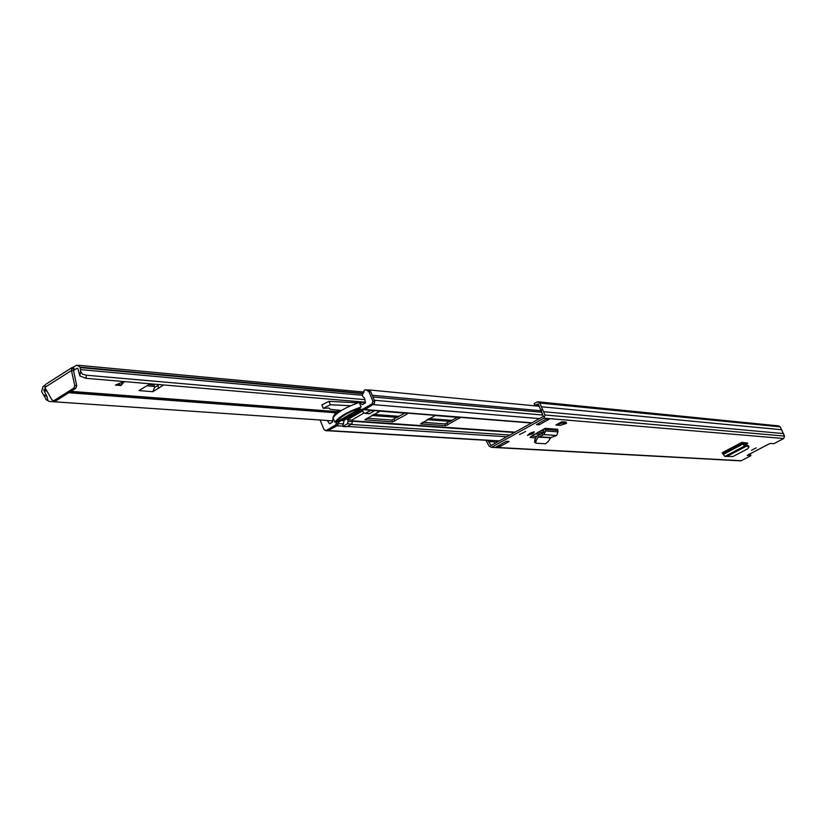 <?xml version="1.0" encoding="UTF-8"?>
<svg xmlns="http://www.w3.org/2000/svg" width="826" height="826" viewBox="0 0 826 826"><rect width="100%" height="100%" fill="white"/><g stroke="black" fill="none" stroke-linecap="round" stroke-linejoin="round"><path stroke-width="1.24" d="M756.244 447.878L751.453 450.273L756.244 447.878M525.501 431.513L519.513 434.538L525.501 431.513M533.08 433.526L534.37 431.833L529.92 433.309L527.422 435.385L533.08 433.526L532.502 432.184M535.754 437.894L530.096 437.45L531.376 436.159L545.15 428.353L545.511 430.965L544.107 434.621L542.754 435.116L542.032 433.444L536.786 436.056L534.773 439.669L534.69 442.23M506.297 441.311L496.23 446.907L499.069 447.062L509.115 441.487L506.297 441.311M539.141 424.812L549.373 419.133L546.626 418.896L536.384 424.595L539.141 424.812L538.531 423.397M538.614 401.87L778.443 425.875L780.229 426.856L784.524 436.087L783.729 438.523L773.89 443.676L770.348 443.397L767.22 444.832M485.874 440.289L489.095 446.112L491.429 447.331L544.004 418.152L544.995 414.982L539.77 403.026L537.571 401.766L534.102 403.594L534.835 405.267L539.027 405.669M739.6 460.65L741.252 460.732L750.958 455.663L747.21 455.353M750.307 453.722L747.241 455.415M745.992 442.798L743.441 444.14L745.506 444.491L746.126 445.834L744.567 446.05L741.893 442.375L747.757 443.097L745.992 444.45M560.142 425.369L555.888 425.029L561.773 421.776L566.017 422.127L566.553 423.356L560.142 425.369M536.611 436.365L531.593 436.035M748.903 454.279L750.359 454.372L750.958 455.663M487.784 440.403L491.129 445.493L543.271 416.469L538.242 403.873L534.835 405.267M493.845 440.764L495.001 443.335M543.343 416.418L541.402 411.224L541.505 409.572M496.488 442.509L495.796 440.888M781.582 429.747L541.412 406.774M783.347 433.557L543.56 411.699M547.349 418.958L549.373 419.133M499.069 447.062L500.133 444.739M534.412 442.137L536.043 443.211L545.552 443.789L548.319 441.425L550.859 437.553L556.631 435.488L558.025 431.874L557.664 429.303L545.15 428.353M543.126 429.479L544.014 431.791L543.601 432.865L542.032 433.444M535.775 443.128L536.126 440.65L538.149 437.037L542.754 435.116M742.615 442.426L743.431 444.13M746.126 445.834L748.976 447.114L747.819 448.735L733.044 456.489L724.846 456.417L722.172 452.762L741.893 442.375M727.716 455.942L747.076 445.761L727.716 455.942M748.614 446.123L746.683 444.522L745.506 444.491M561.773 421.776L562.31 423.015L566.553 423.356M562.31 423.015L555.888 425.029M543.704 431.069L540.669 430.842M404.812 413.114L391.803 420.042L366.889 418.235M457.552 417.295L445.018 423.903L422.499 422.272M342.728 425.989L344.205 420.258L362.593 409.551M368.293 410.068L374.064 410.367M374.385 403.625L365.04 409.531L363.027 409.582M435.23 415.53L460.35 417.564L445.761 425.669L420.61 423.883L435.23 415.53M406.96 414.177L392.577 421.89L364.741 419.825L380.115 411.162L407.455 413.33L406.96 414.177L406.578 413.258M543.9 432.648L538.222 432.235M338.526 422.767L337.142 425.772L327.54 430.811M539.295 406.268L368.768 389.903M336.481 423.676L338.371 423.8L337.524 425.153L335.624 425.029L336.719 421.993L359.806 408.54L361.076 409.345L364.39 409.51L374.044 403.883L372.185 403.728L372.929 401.291L368.892 391.596L365.629 389.676L364.029 390.43L363.925 392.298C361.798 394.621 362.005 396.552 364.545 398.07L365.474 402.82L362.449 404.585L358.484 402.097L365.453 402.685M347.374 423.769L343.079 426.505L346.734 426.743L351.762 424.068L347.374 423.769L348.097 421.363L352.485 421.663L351.762 424.068M365.453 413.268L369.8 413.599L374.24 410.873L370.544 410.553L365.092 413.413L363.388 412.473L362.728 410.863L347.436 419.763L348.097 421.363M355.913 403.604L358.484 402.097M338.371 423.8L338.619 422.127L360.828 409.18M336.719 421.993L338.619 422.127M364.39 409.51L363.151 409.593M372.185 403.728L362.511 409.366M334.22 416.118L333.167 417.553M359.083 402.51C345.691 407.239 337.018 412.308 333.074 417.708L332.517 422.055L329.543 423.79L327.292 420.496M335.624 425.029L326.115 430.563L328.025 430.676L337.524 425.153M372.929 401.291L374.787 401.446L370.75 391.772L368.892 391.596M334.891 422.262C338.825 416.841 347.57 411.74 361.117 406.97L358.443 408.529C348.242 412.37 341.272 416.438 337.535 420.723L334.891 422.262L333.105 417.935M320.085 420L324.081 429.757L326.115 430.563M361.117 406.97L359.31 402.613M367.178 389.82L370.75 391.772M374.787 401.446L374.044 403.883M328.025 430.676L326.828 430.769M333.415 416.314L336.461 411.771L339.052 410.264M347.436 419.763L351.824 420.073L352.485 421.663M369.8 413.599L368.572 413.681M351.824 420.073L363.832 413.093M333.239 416.686L334.798 415.499M157.704 385.505L158.706 388.075L152.841 391.7L154.627 387.404L159.16 384.565M44.583 385.556L43.004 386.568L41.579 391.596L46.545 400.001M79.843 375.954L77.861 368.541L77.148 368.262L73.669 370.265L72.616 367.518L76.973 365.133L80.112 367.116L80.618 371.473L79.843 375.954L85.904 378.298L86.441 375.231L82.466 374.188L80.618 371.473M123.91 381.55L115.423 385.081L120.885 385.535L124.385 381.591M45.43 388.416L43.788 390.192L47.072 396.707L43.902 394.756M158.706 388.075L163.589 384.947M150.115 383.791L138.974 390.584L152.841 391.7M332.692 420.868L49.25 401.446L47.929 400.693L47.072 396.707M364.855 399.639L86.441 375.231M365.36 402.21L85.904 378.298M71.604 367.849L45.306 384.596L44.872 387.425L51.924 399.929L53.711 400.765L73.803 388.158L74.763 385.505L71.428 370.533L72.017 367.591L72.616 367.518M54.361 400.6L56.116 400.713L75.785 388.313L76.746 385.67L73.452 370.409M73.421 370.709L71.428 370.533L44.872 387.425M154.627 387.404L153.791 384.1M123.941 381.55L120.741 385.153L117.942 384.028M380.301 411.172L377.327 412.184M365.381 402.345L364.503 402.138M341.386 410.522L330.348 409.304L328.944 408.034L323.255 408.323L330.4 404.74L350.616 405.731M323.224 408.24L321.861 404.916L328.996 401.333L357.297 402.789M749.987 453.897L767.127 444.915L750.039 453.887M783.729 438.523L544.004 418.152M741.252 460.732L491.852 447.155M494.34 441.786L488.878 441.466M494.402 441.931L489.002 441.611M491.429 445.328L490.582 445.276M780.229 426.856L539.77 403.026M784.524 436.087L544.995 414.982M532.212 434.011L531.562 432.525M557.343 430.325L544.83 429.396M558.025 431.874L545.511 430.965M556.631 435.488L544.107 434.621M550.859 437.553L538.511 436.727M550.488 437.863L538.149 437.037M536.126 440.65L534.773 439.669M742.367 442.953L722.657 453.329M742.894 444.089L723.173 454.476M744.587 446.05L724.877 456.417L744.567 446.05M747.148 445.792L727.799 455.952M745.795 442.901L746.405 444.233M748.387 445.73L748.852 447M540.72 433.939L535.847 433.598M515.083 432.153L352.134 420.806M539.884 434.259L535.258 433.939M514.474 432.494L352.32 421.27M343.946 420.692L341.386 420.506M344.205 420.258L342.078 420.114M531.872 422.809L365.04 409.531M343.626 423.955L338.402 423.604M506.803 436.768L347.653 426.453M342.831 426.133L337.142 425.772M509.91 435.034L351.091 424.45M541.309 410.79L372.206 395.272M541.742 412.257L372.929 396.986M542.734 415.034L374.281 400.238M539.419 418.606L373.455 404.637M499.369 440.908L328.872 430.583M459.638 418.307L459.256 417.429M445.761 425.669L445.018 423.903M447.868 424.987L447.114 423.222M392.577 421.89L391.803 420.042M394.797 421.177L394.023 419.329M342.996 425.535L343.255 426.164M339.827 410.346L337.689 413.01M336.461 411.771L333.467 416.273M336.151 414.239L339.321 410.295M369.325 410.15L369.614 410.842M342.79 425.803L343.017 426.34M77.706 368.313L77.148 368.262M452.121 420.372L428.9 418.606M399.195 416.345L373.517 414.394M336.771 411.596L70.964 391.359M46.019 389.459L44.036 389.304M450.335 421.394L427.083 419.649M397.347 417.409L371.638 415.478M335.769 412.783L68.785 392.732M46.937 391.09L44.108 390.874M450.531 421.281L427.29 419.536M397.554 417.295L371.845 415.364M335.862 412.649L69.023 392.577M46.834 390.905L43.974 390.688M362.428 395.282L80.545 369.614M362.717 393.703L80.298 367.622M74.505 369.945L73.452 367.188M451.089 420.961L427.847 419.205M398.132 416.965L372.433 415.024M336.11 412.277L69.694 392.154M46.555 390.399L43.788 390.192M362.913 393.331L80.112 367.116M74.763 385.505L76.746 385.67M73.803 388.158L75.785 388.313M54.113 400.579L56.116 400.713M154.379 386.423L146.78 385.783M153.801 384.957L148.866 384.534M119.811 383.254L117.994 384.059M330.4 404.74L328.996 401.333M740.912 460.867L491.429 447.331M546.275 419.092L548.898 419.319M748.976 447.114L748.511 445.854M531.5 423.015L374.095 410.522M369.604 410.171L364.472 409.758M499.049 441.084L328.418 430.78M364.008 409.665L362.139 409.52M327.695 430.821L325.785 430.697M374.013 410.336L374.24 410.873M342.738 425.896L342.966 426.453M365.092 413.413L369.428 413.743M363.822 392.051L78.449 365.278M53.711 400.765L55.714 400.899M45.75 399.35L47.929 400.693"/></g></svg>
